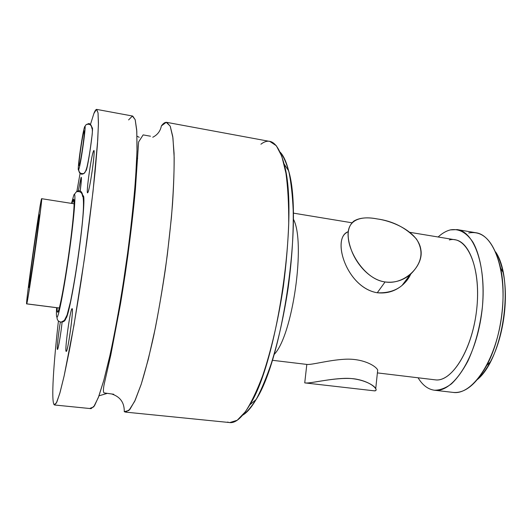 <?xml version="1.0" encoding="UTF-8"?>
<svg xmlns="http://www.w3.org/2000/svg" width="532" height="532" viewBox="0 0 532 532"><rect width="100%" height="100%" fill="white"/><g stroke="black" fill="none" stroke-linecap="round" stroke-linejoin="round"><path stroke-width="0.8" d="M28.994 287.353C29.772 287.327 40.346 212.833 39.242 215.154L39.122 215.447C37.772 219.676 28.043 288.51 28.954 287.406L28.994 287.353C29.885 286.914 41.144 206.935 39.122 215.447C37.732 219.836 27.724 290.838 28.994 287.353M26.673 303.839C25.064 307.33 39.228 206.855 41.403 199.247C42.52 194.692 39.96 216.305 35.744 246.236C31.541 276.135 27.232 303.353 26.673 303.839L59.325 308.001L26.673 303.839C27.604 305.282 43.278 194.958 41.616 198.689L41.403 199.247C39.268 206.695 25.376 305.042 26.633 303.872L26.673 303.839M54.065 404.626C51.185 400.549 53.453 364.932 58.42 320.982C53.453 364.932 51.185 400.549 54.065 404.626L55.202 404.746L54.065 404.626L54.59 404.992L56.877 401.993L60.076 392.39L64.106 376.064L73.981 325.172L84.462 258.452L93.027 191.453L97.755 139.83L98.44 123.025L98.048 112.91L96.684 109.399C95.933 109.306 94.995 110.683 93.878 113.535L96.452 109.406L98.028 112.804L98.42 124.335L97.469 144.092L95.128 171.444C92.894 193.05 90.081 216.697 86.689 242.393L81.143 280.976C77.2 306.332 73.303 329.341 69.466 350.016L64.186 375.712L59.744 393.567L56.332 403.13L54.065 404.626M76.867 191.4L80.079 173.352L76.867 191.4M90.553 124.182L93.878 113.535L90.553 124.182M72.02 308.713C70.277 308.633 64.379 351.805 66.201 351.386C67.823 352.942 74.128 306.605 72.02 308.713C70.277 308.633 64.379 351.805 66.201 351.386L66.759 350.455C68.695 345.634 72.924 314.778 72.352 309.724L72.02 308.713C70.277 308.633 64.379 351.805 66.201 351.386L66.214 351.386C67.81 352.796 74.001 307.642 72.073 308.706L72.02 308.713C74.128 306.605 67.823 352.942 66.201 351.386C64.379 351.805 70.277 308.633 72.02 308.713M93.499 151.121C91.185 155.404 85.466 197.299 87.86 192.484C90.081 189.425 96.186 144.558 93.499 151.121C91.185 155.404 85.466 197.299 87.86 192.484L88.132 191.872C90.041 187.337 94.583 156.747 94.084 151.72L93.499 151.121C91.378 154.978 85.938 193.395 87.607 192.73L87.86 192.484C89.822 189.99 95.587 149.718 93.838 150.722L93.499 151.121C96.186 144.558 90.081 189.425 87.86 192.484C85.466 197.299 91.185 155.404 93.499 151.121M60.349 322.006C58.407 333.258 56.651 349.697 57.456 349.431C58.094 350.202 60.934 333.65 62.118 322.06C60.934 333.65 58.094 350.202 57.456 349.431L57.802 348.859C58.773 346.379 61.094 331.995 62.118 322.06C60.934 333.611 58.114 350.123 57.456 349.431L57.456 349.431C56.651 349.697 58.407 333.258 60.349 322.006C58.407 333.258 56.651 349.697 57.456 349.431C56.651 349.697 58.407 333.258 60.349 322.006M81.03 177.555L78.31 190.755L81.03 177.555C81.729 176.677 81.456 181.133 80.219 190.941C81.456 181.133 81.729 176.677 81.03 177.555L81.403 177.921L80.219 190.941C81.303 182.449 81.642 177.901 81.243 177.302L81.03 177.555M85.712 171.045L84.043 173.419C80.778 174.11 79.002 172.814 78.723 169.522C76.522 175.128 82.44 132.116 84.568 127.022C87.075 119.54 80.738 165.685 78.723 169.522C80.738 165.685 87.075 119.54 84.568 127.022C82.44 132.116 76.522 175.128 78.723 169.522C79.002 172.814 80.778 174.11 84.043 173.419L85.712 171.045M96.684 109.399L132.734 116.069L135.208 119.753L136.711 129.961L137.07 146.766C136.711 161.116 135.687 178.22 133.984 198.077C131.909 219.144 129.283 241.242 126.111 264.384C121.057 299.05 115.165 331.855 109.359 358.036L103.8 380.38L98.766 396.413L94.47 405.803L91.065 408.649L54.59 404.992M98.985 395.815L106.772 393.527L98.985 395.815M126.742 411.928L124.262 411.675C124.435 402.691 120.272 396.806 111.78 394.006C120.272 396.806 124.435 402.691 124.262 411.675L128.924 410.458L134.676 401.341L141.266 384.097L148.328 359.18L155.384 327.792C159.926 304.244 163.929 279.732 167.387 254.256L171.41 217.568C173.272 194.486 174.197 174.476 174.177 157.532L172.933 137.815L170.18 126.091L166.223 122.313L161.376 125.931C160.358 131.125 157.485 134.895 152.764 137.249M139.211 137.309L137.003 136.172L139.211 137.309M128.604 119.913L132.362 116.049L135.175 119.647L136.797 131.278L136.99 151.015L135.62 178.227C133.918 199.666 131.477 223.094 128.285 248.504L122.772 286.635C118.669 311.666 114.447 334.369 110.104 354.738L103.893 380.034L98.334 397.57L93.705 406.9L90.187 408.257M124.262 411.675L125.459 412.101L129.901 409.387L135.195 400.204L141.153 384.443C145.376 370.777 149.618 354.305 153.888 335.02C158.057 314.485 161.848 292.8 165.272 269.957C168.365 247.074 170.772 225.189 172.501 204.301C173.791 184.597 174.31 167.593 174.07 153.296L172.754 136.498L170.233 126.197L166.722 122.353C165.093 122.094 163.311 123.284 161.376 125.931M166.722 122.353L269.824 141.426L276.321 145.728L281.807 156.262L285.91 173.033C287.872 187.171 288.81 203.856 288.723 223.088C287.992 243.423 286.196 264.65 283.337 286.775C278.349 319.858 271.054 350.987 262.655 375.698C256.929 390.84 251.19 402.83 245.438 411.668L237.225 420.253L229.784 422.568L125.459 412.101M227.643 422.062C234.06 424.603 241.435 418.877 249.767 404.892C277.651 362.159 298.924 212.8 284.081 163.976C278.409 143.274 270.688 136.691 260.913 144.212M280.171 152.159C283.549 155.677 286.376 161.894 288.643 170.832C303.041 217.788 282.997 358.515 256.065 399.585C251.397 407.532 246.948 412.719 242.718 415.146C247.254 411.908 251.982 406.235 256.889 398.136C261.837 388.653 266.665 377.008 271.373 363.196C278.362 340.686 283.982 315.443 288.224 287.466C291.955 259.423 293.611 233.615 293.185 210.047C292.514 195.47 291.13 182.942 289.029 172.461C286.575 163.311 283.623 156.541 280.171 152.159M274.027 354.578C292.647 336.204 306.08 241.907 293.325 219.064C306.08 241.907 292.647 336.204 274.027 354.578M375.738 388.526L377.7 369.993C375.479 365.504 362.405 358.289 344.962 359.233C328.304 360.124 311.759 365.052 306.818 364.42L304.736 382.867L306.818 364.42L272.298 360.277M410.145 232.378L454.993 239.772C470.853 241.721 481.6 275.45 476.133 313.853C470.847 352.277 451.196 382.069 435.356 379.861L377.394 372.899M348.247 231.653C331.17 237.571 346.206 287.513 377.261 292.766C392.955 293.451 404.101 287.26 410.704 274.193C408.875 278.263 406.096 281.92 402.352 285.172C395.249 291.237 386.89 293.77 377.261 292.766L385.082 281.94C394.245 283.084 402.564 280.69 410.039 274.751C422.022 263.194 424.164 251.284 416.443 239.021C406.002 227.716 392.849 221.006 376.988 218.891C395.083 221.405 418.737 233.029 420.852 249.694C424.037 265.854 404.287 285.305 385.082 281.94C365.95 279.719 349.551 254.203 348.274 237.884C346.206 221.126 358.721 215.28 376.988 218.891C367.12 217.023 359.426 217.741 353.906 221.053C346.877 226.951 346.285 237.292 352.124 252.075C358.202 266.618 371.21 280.091 385.082 281.94L377.261 292.766C347.17 287.878 331.848 239.979 346.964 232.437M457.281 229.611L475.867 232.737C494.68 235.078 507.801 273.761 501.417 317.83C495.245 361.926 471.844 395.416 453.131 392.41L434.405 390.222C452.439 393.155 475.222 359.366 481.44 314.984C487.857 270.635 475.415 231.826 457.281 229.611L450.358 229.897C446.208 230.935 442.132 233.302 438.135 236.993C442.132 233.302 446.208 230.935 450.358 229.897C458.897 228.401 466.424 232.491 472.935 242.173C480.928 256.318 484.665 280.45 482.411 306.824C480.05 327.12 475.196 345.241 467.854 361.188C462.76 370.704 457.301 378.259 451.475 383.845C445.603 388.161 439.884 390.282 434.318 390.215C427.934 389.284 422.521 385.141 418.079 377.787C422.521 385.141 427.934 389.284 434.318 390.215L434.491 390.235M435.356 379.861C452.2 382.368 473.101 348.154 476.918 307.183C480.968 266.219 466.631 235.337 449.354 239.952M453.038 392.403C464.775 393.547 476.007 384.55 486.74 365.398C500.845 339.516 506.916 296.849 500.605 268.062C494.155 241.947 483.522 230.25 468.699 232.969M495.605 251.909C498.85 257.335 501.337 264.145 503.073 272.351C508.925 298.944 503.352 338.066 490.311 361.966C486.354 369.354 482.065 375.206 477.43 379.509C503.545 358.189 514.723 279.672 495.605 251.909M309.425 382.807C319.612 381.57 343.938 376.111 357.93 379.502C373.504 382.714 380.214 392.011 373.511 390.747M305.002 382.907L373.531 390.747C375.871 391 376.636 390.295 375.798 388.633C373.304 384.077 359.246 377.547 343.632 378.405C326.821 379.097 308.799 383.931 304.736 382.867M377.7 369.999L377.447 372.373M79.687 163.949L79.335 165.066C77.566 169.648 82.287 135.374 83.956 131.444L84.295 133.499L83.956 131.444C85.918 125.685 80.937 161.921 79.335 165.066L79.687 163.949M83.956 131.444C82.287 135.374 77.566 169.648 79.335 165.066C80.937 161.921 85.918 125.685 83.956 131.444M92.162 127.82C94.024 125.519 88.046 167.533 86.051 170.745M91.856 128.325C91.444 124.814 89.549 123.577 86.157 124.601L84.568 127.022M83.185 195.743C85.147 195.197 83.045 222.735 78.29 256.318C73.562 289.9 67.77 318.203 65.868 318.302C65.316 320.73 63.774 321.993 61.24 322.113C58.374 321.68 56.971 320.045 57.03 317.198C58.72 317.165 64.771 285.445 69.612 250.113C74.473 214.748 76.262 189.512 73.842 195.031L71.487 203.39L73.842 195.031C76.262 189.512 74.473 214.748 69.612 250.113C64.771 285.445 58.72 317.165 57.03 317.198C56.971 320.045 58.374 321.68 61.24 322.113L64.405 320.37L67.079 315.011L70.537 301.504C74.786 280.304 77.313 263.147 80.006 242.732C84.342 208.697 86.064 185.695 76.422 191.759L73.842 195.031M82.54 196.421C82.261 192.631 80.219 191.081 76.422 191.759M56.631 307.702C56.239 314.146 56.372 317.311 57.03 317.198C56.372 317.311 56.239 314.146 56.631 307.702M57.715 312.204C59.291 311.978 64.838 282.858 69.253 250.599C73.702 218.306 75.371 195.025 73.17 199.912L72 203.47L73.17 199.912C75.371 195.025 73.702 218.306 69.253 250.599C64.838 282.858 59.291 311.978 57.715 312.204L58.779 309.903L57.715 312.204C57.27 312.377 57.084 310.894 57.15 307.762C57.084 310.894 57.27 312.377 57.715 312.204M74.167 203.277L73.17 199.912L74.167 203.277M110.476 356.507L109.725 356.42L110.476 356.507M134.403 199.985L133.818 199.892L134.403 199.985M132.096 221.791L131.557 221.711L132.096 221.791M59.318 308.041L26.633 303.872M41.616 198.689L74.161 203.809M113.735 394.259L104.166 392.922C103.208 392.436 103.168 389.776 104.033 384.955L110.842 354.797L120.431 304.204C126.895 265.641 132.388 222.948 135.394 189.312L138.613 141.944L143.148 134.889L150.483 136.219M124.92 276.068L128.225 252.826M249.767 404.892L256.065 399.585M284.081 163.976L288.643 170.832M293.258 213.106L351.925 222.782M434.405 390.222L453.131 392.41M486.74 365.398L490.311 361.966M500.605 268.062L503.073 272.351M410.205 274.612L402.086 285.391M78.576 169.794C79.354 173.911 81.177 175.121 84.043 173.419C85.04 172.833 86.058 170.519 87.102 166.489C88.904 158.217 90.413 148.86 91.637 138.413C93.153 129.828 92.275 124.854 88.99 123.497L86.157 124.601M59.936 321.867L61.24 322.113M118.629 314.658L118.077 314.585M137.668 158.31L136.757 158.157M134.377 200.258L133.791 200.165M67.897 313.561L67.564 313.521M132.076 221.964L131.537 221.884"/></g></svg>
